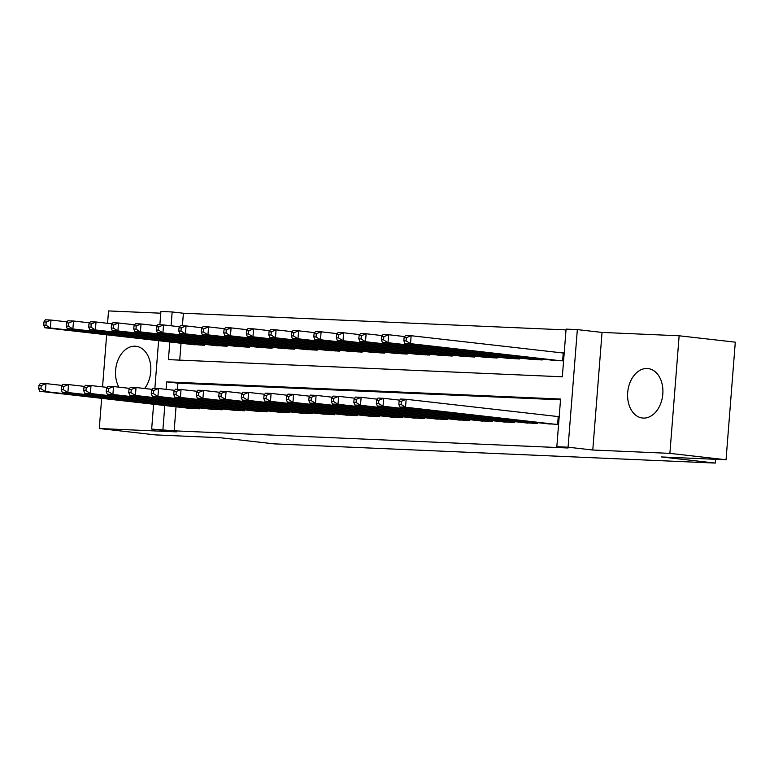 <?xml version="1.0" encoding="UTF-8"?>
<svg xmlns="http://www.w3.org/2000/svg" width="774" height="774" viewBox="0 0 774 774"><rect width="100%" height="100%" fill="white"/><g stroke="black" fill="none" stroke-linecap="round" stroke-linejoin="round"><path stroke-width="1.16" d="M647.199 368.511A24.884 17.55 -83.5 0 0 627.743 391.925A24.884 17.55 -83.5 0 0 642.439 418.018A24.884 17.55 -83.5 0 0 643.3 418.086A24.884 17.55 -83.5 0 0 662.757 394.672A24.884 17.55 -83.5 0 0 648.061 368.579A24.884 17.55 -83.5 0 0 647.199 368.511M144.641 388.5A24.884 17.55 -83.5 0 0 150.175 362.406A24.884 17.55 -83.5 0 0 135.982 346.268A24.884 17.55 -83.5 0 0 135.121 346.201A24.884 17.55 -83.5 0 0 117.89 360.297A24.884 17.55 -83.5 0 0 118.886 387.155M169.806 341.963L168.422 359.629L562.33 376.793L566.084 329.114L577.336 329.608L568.077 447.198L556.825 446.714L560.579 399.036L166.671 381.882L166.081 389.361M602.046 332.423L592.787 450.013L669.887 453.371L726.041 459.756L735.3 342.166L679.137 335.781L602.046 332.423L577.336 329.608M160.779 313.199L108.534 310.925L107.557 323.309M159.87 324.78L160.915 311.467L172.167 311.961L171.083 325.796M566.017 329.908L183.399 313.238L172.167 311.961M669.887 453.371L679.137 335.781M106.657 334.784L102.555 386.874M101.655 398.349L99.275 428.515L176.375 431.873L151.665 429.057L153.61 404.26M726.041 459.756L661.335 456.941L715.244 463.075L274.064 443.86L220.155 437.726L155.439 434.901L99.275 428.515M546.26 423.639L558.576 424.452M523.746 422.662L537.233 423.523L537.301 422.623M501.242 421.685L514.72 422.546L514.797 421.646M478.729 420.698L492.216 421.559L492.283 420.659M456.225 419.721L469.702 420.582L469.779 419.682M433.711 418.744L447.198 419.605L447.266 418.705M411.207 417.757L424.684 418.618L424.762 417.718M388.693 416.78L402.18 417.641L402.248 416.741M366.189 415.802L379.666 416.664L379.744 415.764M343.675 414.816L357.162 415.677L357.23 414.777M321.171 413.838L334.649 414.7L334.726 413.8M298.658 412.861L312.145 413.722L312.212 412.823M276.144 411.874L289.631 412.736L289.708 411.836M253.64 410.897L267.127 411.758L267.194 410.859M231.126 409.92L244.613 410.781L244.681 409.881M208.622 408.933L222.109 409.794L222.177 408.895M183.399 313.238L182.412 325.757M181.039 343.25L179.713 360.123M191.11 344.391L204.597 345.252L204.665 344.353M213.624 345.368L227.111 346.239L227.179 345.33M236.128 346.355L249.615 347.216L249.692 346.317M258.642 347.332L272.129 348.194L272.196 347.294M281.156 348.31L294.633 349.18L294.71 348.271M303.66 349.297L317.147 350.158L317.214 349.258M326.173 350.274L339.651 351.135L339.728 350.235M348.677 351.251L362.164 352.122L362.232 351.212M371.191 352.238L384.668 353.099L384.746 352.199M393.695 353.215L407.182 354.076L407.25 353.176M416.209 354.202L429.686 355.063L429.764 354.163M438.713 355.179L452.2 356.04L452.268 355.14M461.227 356.156L474.704 357.017L474.781 356.117M483.731 357.143L497.218 358.004L497.285 357.104M506.244 358.12L519.731 358.981L519.799 358.081M528.748 359.097L542.235 359.958L542.303 359.059M551.262 360.084L563.578 360.887M564.207 352.944L561.431 352.828M176.037 406.805L174.15 430.828L568.058 447.991L556.825 446.714M560.511 399.819L177.904 383.159L177.41 389.322M186.108 407.956L199.595 408.817L199.663 407.917M559.205 416.509L556.429 416.393M715.244 463.075L715.544 459.301M592.787 450.013L568.077 447.198M174.15 430.828L151.665 429.057M154.868 388.345L158.612 340.695M164.804 405.528L162.917 429.551M177.904 383.159L166.671 381.882M38.952 385.481L38.7 388.654L40.954 388.751L41.206 385.578L38.952 385.481L40.374 383.353L45.995 383.594L45.376 391.547L195.658 408.643M40.954 388.751L45.376 391.547L39.745 391.296L190.027 408.401M41.206 385.578L45.995 383.594L62.143 385.433M38.7 388.654L39.745 391.296M43.954 321.916L43.702 325.09L45.956 325.196L46.208 322.013L43.954 321.916L45.376 319.788L50.997 320.039L50.378 327.983L44.747 327.741L195.029 344.836M67.145 321.878L50.997 320.039L46.208 322.013M200.66 345.078L50.378 327.983L45.956 325.196M44.747 327.741L43.702 325.09M61.456 386.458L61.214 389.641L63.458 389.738L63.71 386.555L61.456 386.458L62.878 384.339L68.509 384.581L67.88 392.524L218.162 409.63M63.458 389.738L67.88 392.524L62.249 392.283L212.54 409.378M63.71 386.555L68.509 384.581L84.656 386.419M61.214 389.641L62.249 392.283M83.969 387.435L83.718 390.618L85.972 390.715L86.224 387.542L83.969 387.435L85.392 385.317L91.013 385.558L90.394 393.502L240.675 410.607M85.972 390.715L90.394 393.502L84.763 393.26L235.044 410.365M86.224 387.542L91.013 385.558L107.16 387.397M83.718 390.618L84.763 393.26M106.473 388.422L106.231 391.596L108.476 391.692L108.728 388.519L106.473 388.422L107.896 386.294L113.526 386.545L112.898 394.488L263.189 411.584M108.476 391.692L112.898 394.488L107.276 394.237L257.558 411.342M108.728 388.519L113.526 386.545L129.674 388.374M106.231 391.596L107.276 394.237M128.987 389.399L128.736 392.582L130.99 392.679L131.241 389.496L128.987 389.399L130.409 387.281L136.03 387.522L135.411 395.466L285.693 412.571M130.99 392.679L135.411 395.466L129.78 395.224L280.062 412.319M131.241 389.496L136.03 387.522L152.178 389.361M128.736 392.582L129.78 395.224M66.458 322.893L66.216 326.077L68.46 326.173L68.712 322.99L66.458 322.893L67.88 320.775L73.511 321.017L72.882 328.96L67.261 328.718L217.542 345.814M89.658 322.855L73.511 321.017L68.712 322.99M223.173 346.065L72.882 328.96L68.46 326.173M67.261 328.718L66.216 326.077M88.971 323.88L88.72 327.054L90.974 327.15L91.226 323.977L88.971 323.88L90.394 321.752L96.015 321.994L95.395 329.947L89.765 329.695L240.046 346.8M112.162 323.832L96.015 321.994L91.226 323.977M245.677 347.042L95.395 329.947L90.974 327.15M89.765 329.695L88.72 327.054M111.475 324.857L111.233 328.041L113.478 328.137L113.73 324.954L111.475 324.857L112.898 322.729L118.528 322.981L117.9 330.924L112.278 330.682L262.56 347.778M134.676 324.819L118.528 322.981L113.73 324.954M268.191 348.029L117.9 330.924L113.478 328.137M112.278 330.682L111.233 328.041M133.989 325.835L133.738 329.018L135.992 329.114L136.243 325.931L133.989 325.835L135.411 323.716L141.032 323.958L140.413 331.901L134.782 331.659L285.064 348.764M157.18 325.796L141.032 323.958L136.243 325.931M290.695 349.006L140.413 331.901L135.992 329.114M134.782 331.659L133.738 329.018M151.491 390.386L151.249 393.56L153.494 393.656L153.745 390.483L151.491 390.386L152.913 388.258L158.544 388.5L157.915 396.443L308.207 413.548M153.494 393.656L157.915 396.443L152.294 396.201L302.576 413.306M153.745 390.483L158.544 388.5L174.692 390.338M151.249 393.56L152.294 396.201M156.503 326.822L156.251 329.995L158.496 330.092L158.747 326.918L156.503 326.822L157.915 324.693L163.546 324.935L162.917 332.888L157.296 332.636L307.578 349.742M179.694 326.773L163.546 324.935L158.747 326.918M313.209 349.983L162.917 332.888L158.496 330.092M157.296 332.636L156.251 329.995M174.005 391.363L173.753 394.537L176.008 394.634L176.259 391.46L174.005 391.363L175.427 389.235L181.048 389.486L180.429 397.43L330.711 414.525M176.008 394.634L180.429 397.43L174.798 397.178L325.08 414.284M176.259 391.46L181.048 389.486L197.196 391.315M173.753 394.537L174.798 397.178M179.007 327.799L178.755 330.982L181.01 331.079L181.261 327.895L179.007 327.799L180.429 325.67L186.05 325.922L185.431 333.865L179.8 333.623L330.092 350.719M202.198 327.76L186.05 325.922L181.261 327.895M335.713 350.97L185.431 333.865L181.01 331.079M179.8 333.623L178.755 330.982M196.519 392.341L196.267 395.524L198.512 395.62L198.763 392.437L196.519 392.341L197.931 390.222L203.562 390.464L202.933 398.407L353.225 415.512M198.512 395.62L202.933 398.407L197.312 398.165L347.594 415.261M198.763 392.437L203.562 390.464L219.71 392.302M196.267 395.524L197.312 398.165M201.521 328.776L201.269 331.959L203.514 332.056L203.765 328.882L201.521 328.776L202.933 326.657L208.564 326.899L207.935 334.842L202.314 334.6L352.596 351.706M224.712 328.737L208.564 326.899L203.765 328.882M358.227 351.947L207.935 334.842L203.514 332.056M202.314 334.6L201.269 331.959M219.023 393.327L218.771 396.501L221.025 396.598L221.277 393.424L219.023 393.327L220.445 391.199L226.066 391.441L225.447 399.384L375.729 416.489M221.025 396.598L225.447 399.384L219.816 399.142L370.107 416.248M221.277 393.424L226.066 391.441L242.214 393.279M218.771 396.501L219.816 399.142M224.025 329.763L223.773 332.936L226.027 333.033L226.279 329.859L224.025 329.763L225.447 327.634L231.078 327.876L230.449 335.829L224.818 335.577L375.109 352.683M247.216 329.714L231.078 327.876L226.279 329.859M380.731 352.925L230.449 335.829L226.027 333.033M224.818 335.577L223.773 332.936M241.536 394.305L241.285 397.478L243.529 397.584L243.781 394.401L241.536 394.305L242.949 392.176L248.58 392.428L247.951 400.371L398.242 417.467M243.529 397.584L247.951 400.371L242.33 400.119L392.612 417.225M243.781 394.401L248.58 392.428L264.727 394.256M241.285 397.478L242.33 400.119M246.538 330.74L246.287 333.923L248.531 334.02L248.783 330.837L246.538 330.74L247.951 328.611L253.582 328.863L252.953 336.806L247.332 336.564L397.613 353.66M269.729 330.701L253.582 328.863L248.783 330.837M403.244 353.912L252.953 336.806L248.531 334.02M247.332 336.564L246.287 333.923M264.04 395.282L263.789 398.465L266.043 398.562L266.295 395.379L264.04 395.282L265.463 393.163L271.094 393.405L270.465 401.348L420.746 418.453M266.043 398.562L270.465 401.348L264.834 401.106L415.125 418.202M266.295 395.379L271.094 393.405L287.231 395.243M263.789 398.465L264.834 401.106M269.042 331.717L268.791 334.9L271.045 334.997L271.297 331.823L269.042 331.717L270.465 329.598L276.095 329.84L275.467 337.783L269.836 337.541L420.127 354.647M292.233 331.678L276.095 329.84L271.297 331.823M425.748 354.889L275.467 337.783L271.045 334.997M269.836 337.541L268.791 334.9M286.554 396.269L286.303 399.442L288.547 399.539L288.799 396.365L286.554 396.269L287.967 394.14L293.598 394.382L292.969 402.335L443.26 419.431M288.547 399.539L292.969 402.335L287.348 402.083L437.629 419.189M288.799 396.365L293.598 394.382L309.745 396.22M286.303 399.442L287.348 402.083M291.556 332.704L291.305 335.877L293.559 335.974L293.801 332.801L291.556 332.704L292.969 330.575L298.6 330.817L297.971 338.77L292.349 338.519L442.631 355.624M314.747 332.656L298.6 330.817L293.801 332.801M448.262 355.866L297.971 338.77L293.559 335.974M292.349 338.519L291.305 335.877M309.058 397.246L308.807 400.419L311.061 400.526L311.312 397.343L309.058 397.246L310.48 395.117L316.111 395.369L315.482 403.312L465.764 420.408M311.061 400.526L315.482 403.312L309.852 403.07L460.143 420.166M311.312 397.343L316.111 395.369L332.249 397.207M308.807 400.419L309.852 403.07M314.06 333.681L313.809 336.864L316.063 336.961L316.314 333.778L314.06 333.681L315.482 331.553L321.113 331.804L320.484 339.747L314.854 339.505L465.145 356.601M337.251 333.642L321.113 331.804L316.314 333.778M470.766 356.853L320.484 339.747L316.063 336.961M314.854 339.505L313.809 336.864M331.572 398.223L331.32 401.406L333.575 401.503L333.817 398.32L331.572 398.223L332.984 396.104L338.615 396.346L337.986 404.289L488.278 421.395M333.575 401.503L337.986 404.289L332.365 404.047L482.647 421.143M333.817 398.32L338.615 396.346L354.763 398.184M331.32 401.406L332.365 404.047M354.076 399.21L353.824 402.383L356.079 402.48L356.33 399.307L354.076 399.21L355.498 397.081L361.129 397.323L360.5 405.276L510.782 422.372M356.079 402.48L360.5 405.276L354.869 405.025L505.161 422.13M356.33 399.307L361.129 397.323L377.267 399.161M353.824 402.383L354.869 405.025M376.59 400.187L376.338 403.36L378.592 403.467L378.834 400.284L376.59 400.187L378.012 398.059L383.633 398.31L383.014 406.253L533.296 423.349M378.592 403.467L383.014 406.253L377.383 406.011L527.665 423.107M378.834 400.284L383.633 398.31L399.781 400.148M376.338 403.36L377.383 406.011M399.094 401.164L398.842 404.347L401.096 404.444L401.348 401.261L399.094 401.164L400.516 399.045L406.147 399.287L405.518 407.23L555.8 424.336M401.096 404.444L405.518 407.23L399.887 406.989L550.179 424.084M401.348 401.261L406.147 399.287L559.186 416.693M398.842 404.347L399.887 406.989M336.574 334.658L336.322 337.841L338.577 337.938L338.818 334.765L336.574 334.658L337.996 332.539L343.617 332.781L342.998 340.724L337.367 340.483L487.649 357.588M359.765 334.62L343.617 332.781L338.818 334.765M493.28 357.83L342.998 340.724L338.577 337.938M337.367 340.483L336.322 337.841M359.078 335.645L358.826 338.818L361.081 338.915L361.332 335.742L359.078 335.645L360.5 333.517L366.131 333.768L365.502 341.711L359.871 341.46L510.163 358.565M382.269 335.597L366.131 333.768L361.332 335.742M515.784 358.807L365.502 341.711L361.081 338.915M359.871 341.46L358.826 338.818M381.592 336.622L381.34 339.805L383.594 339.902L383.836 336.719L381.592 336.622L383.014 334.503L388.635 334.745L388.016 342.688L382.385 342.447L532.667 359.542M404.783 336.584L388.635 334.745L383.836 336.719M538.298 359.794L388.016 342.688L383.594 339.902M382.385 342.447L381.34 339.805M404.096 337.599L403.844 340.783L406.098 340.879L406.35 337.706L404.096 337.599L405.518 335.481L411.149 335.723L410.52 343.666L404.889 343.424L555.181 360.529M564.188 353.128L411.149 335.723L406.35 337.706M560.802 360.771L410.52 343.666L406.098 340.879M404.889 343.424L403.844 340.783M197.467 408.72L197.544 407.675M198.473 408.769L198.55 407.792M203.552 344.227L203.475 345.204M202.546 344.111L202.469 345.165M219.971 409.707L220.058 408.653M220.977 409.746L221.054 408.769M242.485 410.684L242.562 409.639M243.491 410.733L243.568 409.746M264.989 411.662L265.076 410.617M265.995 411.71L266.072 410.733M287.502 412.648L287.58 411.594M288.508 412.687L288.586 411.71M226.056 345.204L225.979 346.181M225.06 345.088L224.973 346.142M248.57 346.191L248.493 347.168M247.564 346.075L247.487 347.12M271.074 347.168L270.997 348.145M270.078 347.052L269.991 348.107M293.588 348.145L293.51 349.132M292.582 348.039L292.504 349.084M310.006 413.626L310.093 412.581M311.013 413.674L311.09 412.687M316.092 349.132L316.015 350.109M315.095 349.016L315.008 350.061M332.52 414.603L332.597 413.558M333.526 414.651L333.604 413.674M338.606 350.109L338.528 351.086M337.599 349.993L337.522 351.048M355.024 415.59L355.111 414.535M356.03 415.628L356.108 414.651M361.11 351.086L361.032 352.073M360.113 350.98L360.026 352.025M377.538 416.567L377.615 415.522M378.544 416.615L378.621 415.628M383.623 352.073L383.546 353.05M382.627 351.957L382.54 353.002M400.042 417.554L400.129 416.499M401.048 417.592L401.126 416.615M406.127 353.05L406.05 354.028M405.131 352.934L405.054 353.989M422.556 418.531L422.643 417.476M423.562 418.57L423.639 417.592M428.641 354.028L428.564 355.014M427.645 353.921L427.558 354.966M445.069 419.508L445.147 418.463M446.066 419.556L446.143 418.579M451.155 355.014L451.078 355.992M450.149 354.898L450.071 355.943M467.573 420.495L467.66 419.44M468.58 420.534L468.657 419.556M473.659 355.992L473.582 356.969M472.662 355.876L472.575 356.93M490.087 421.472L490.165 420.417M491.093 421.511L491.171 420.534M512.591 422.449L512.678 421.404M513.597 422.498L513.675 421.52M535.105 423.436L535.182 422.381M536.111 423.475L536.189 422.498M557.609 424.413L558.228 416.596M496.173 356.969L496.095 357.956M495.167 356.862L495.089 357.907M518.677 357.956L518.599 358.933M517.68 357.84L517.593 358.884M541.19 358.933L541.113 359.91M540.184 358.817L540.107 359.871M563.23 353.031L562.611 360.848"/></g></svg>
